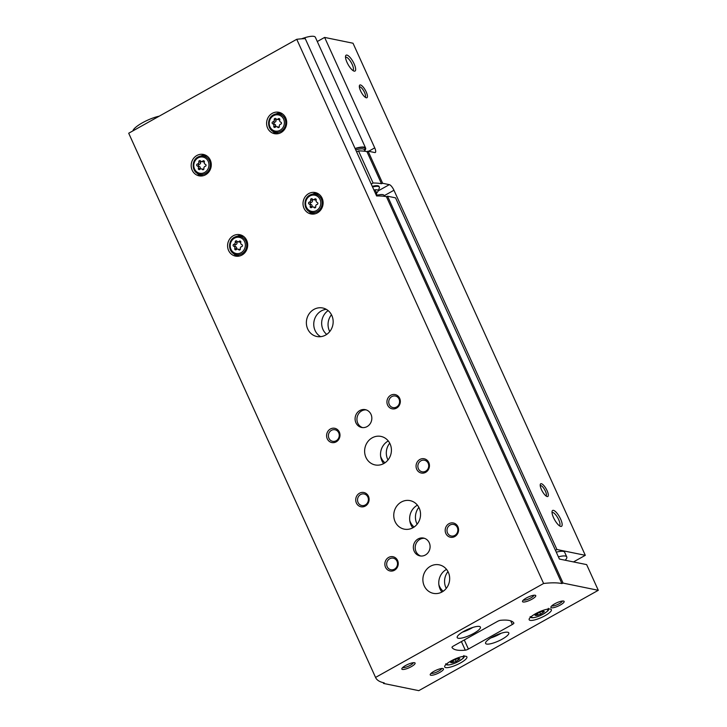 <?xml version="1.0" encoding="UTF-8"?>
<svg xmlns="http://www.w3.org/2000/svg" width="727" height="727" viewBox="0 0 727 727"><rect width="100%" height="100%" fill="white"/><g stroke="black" fill="none" stroke-linecap="round" stroke-linejoin="round"><path stroke-width="1.09" d="M565.161 560.226A17.284 4.271 155.6 0 0 566.778 556.918L564.67 552.256A17.284 4.271 155.6 0 0 563.261 551.384A17.284 4.271 155.6 0 0 556.282 552.184M573.485 561.926L585.308 555.319L556.918 549.512L555.446 550.339M585.308 555.319L353.013 43.229L324.624 37.422L317.29 41.521M360.474 84.95A7.279 2.272 60.8 0 0 359.383 85.741A7.279 2.272 60.8 0 0 361.41 92.483A7.279 2.272 60.8 0 0 366.09 97.736A7.279 2.272 60.8 0 0 366.326 92.184A7.279 2.272 60.8 0 0 360.474 84.95M541.361 483.709A7.279 2.272 60.8 0 0 540.27 484.5A7.279 2.272 60.8 0 0 542.287 491.243A7.279 2.272 60.8 0 0 546.977 496.496A7.279 2.272 60.8 0 0 547.213 490.943A7.279 2.272 60.8 0 0 541.361 483.709M346.933 55.098A9.097 2.844 60.8 0 0 345.57 56.079A9.097 2.844 60.8 0 0 348.097 64.503A9.097 2.844 60.8 0 0 353.949 71.073A9.097 2.844 60.8 0 0 354.249 64.13A9.097 2.844 60.8 0 0 346.933 55.098M553.447 510.354A9.097 2.844 60.8 0 0 552.084 511.345A9.097 2.844 60.8 0 0 554.61 519.769A9.097 2.844 60.8 0 0 560.462 526.339A9.097 2.844 60.8 0 0 560.762 519.396A9.097 2.844 60.8 0 0 553.447 510.354M556.918 549.512L393.952 190.247A5.825 1.817 60.8 0 0 389.345 184.649L382.638 183.277L381.493 183.731L366.926 151.625L368.08 151.171L374.787 152.543A5.825 1.817 60.8 0 0 375.296 152.488A5.825 1.817 60.8 0 0 374.723 147.872L324.624 37.422M368.08 151.171L382.638 183.277M366.926 151.625A105.506 26.063 155.6 0 0 358.52 150.907L373.087 183.013A105.506 26.063 -24.4 0 1 381.493 183.731M371.215 184.058L373.087 183.013M356.648 151.952L358.52 150.907M379.14 186.839A14.549 3.599 155.6 0 0 378.24 185.848A14.549 3.599 155.6 0 0 377.867 185.758A14.549 3.599 155.6 0 0 372.26 186.348M326.705 334.393A14.549 13.35 101.6 0 1 328.122 310.602M384.965 462.817A14.549 13.35 101.6 0 1 380.639 456.32M414.09 527.03A14.549 13.35 101.6 0 1 409.764 520.532M443.216 591.242A14.549 13.35 101.6 0 1 438.89 584.744M566.778 556.918A17.284 4.271 155.6 0 0 565.37 556.046A17.284 4.271 155.6 0 0 558.391 556.837M560.472 559.263A10.732 2.654 155.6 0 0 559.944 559.081A10.732 2.654 155.6 0 0 559.381 559.008M559.354 525.721A7.524 2.345 60.8 0 0 559.454 525.676A7.524 2.345 60.8 0 0 558.3 518.842A7.524 2.345 60.8 0 0 552.774 512.48A7.524 2.345 60.8 0 0 552.111 512.553A7.524 2.345 60.8 0 0 552.029 512.608M352.84 70.455A7.524 2.345 60.8 0 0 352.94 70.419A7.524 2.345 60.8 0 0 351.777 63.576A7.524 2.345 60.8 0 0 346.252 57.215A7.524 2.345 60.8 0 0 345.598 57.288A7.524 2.345 60.8 0 0 345.507 57.342M545.986 495.923A5.898 1.845 60.8 0 0 546.004 495.914A5.898 1.845 60.8 0 0 545.105 490.552A5.898 1.845 60.8 0 0 540.77 485.563A5.898 1.845 60.8 0 0 540.252 485.618A5.898 1.845 60.8 0 0 540.234 485.636M365.108 97.173A5.898 1.845 60.8 0 0 365.127 97.164A5.898 1.845 60.8 0 0 364.218 91.793A5.898 1.845 60.8 0 0 359.883 86.804A5.898 1.845 60.8 0 0 359.365 86.867A5.898 1.845 60.8 0 0 359.347 86.876M446.26 588.397A14.549 13.35 101.6 0 1 447.977 571.595M417.134 524.185A14.549 13.35 101.6 0 1 418.852 507.382M388 459.973A14.549 13.35 101.6 0 1 389.727 443.17M329.749 331.548A14.549 13.35 101.6 0 1 331.467 314.746M452.221 662.715L456.083 661.461L459.873 658.762L458.283 658.435L454.366 659.852L450.576 662.551L452.221 662.715M536.699 615.496L540.552 614.233L544.341 611.534L542.751 611.216L538.834 612.625L535.045 615.324L536.699 615.496M383.202 682.653L383.556 683.444L418.788 690.65L598.294 590.306L586.644 564.615L559.399 559.045L395.552 197.853L387.564 196.217L386.419 196.672A105.506 26.063 -24.4 0 0 376.622 195.972L305.258 38.649A105.506 26.063 155.6 0 0 296.743 39.294L128.706 133.232A105.506 26.063 155.6 0 0 128.761 133.368A105.506 26.063 155.6 0 0 128.824 133.495M387.564 196.217L563.062 583.09L561.907 583.554A105.506 26.063 155.6 0 0 543.605 583.49L375.559 677.428A105.506 26.063 155.6 0 0 375.623 677.564A105.506 26.063 155.6 0 0 384.219 682.889L383.556 683.444M598.294 590.306L563.062 583.09M386.419 196.672L561.907 583.554M296.743 39.294L543.605 583.49M128.706 133.232L375.559 677.428M453.503 645.994A2.908 0.718 155.6 0 0 451.985 647.43A2.908 0.718 155.6 0 0 451.994 647.448A58.215 14.376 155.6 0 0 465.289 650.174A2.908 0.718 155.6 0 0 468.406 649.047L512.353 624.475A2.908 0.718 155.6 0 0 513.871 623.039A58.215 14.376 155.6 0 0 500.567 620.304A2.908 0.718 155.6 0 0 497.45 621.431L453.503 645.994M417.416 505.183A14.549 13.35 -78.4 0 0 417.225 505.283A14.549 13.35 -78.4 0 0 412.782 527.829M388.291 440.971A14.549 13.35 -78.4 0 0 388.091 441.071A14.549 13.35 -78.4 0 0 383.656 463.617M446.542 569.395A14.549 13.35 -78.4 0 0 446.351 569.495A14.549 13.35 -78.4 0 0 441.907 592.042M233.267 235.766A10.914 10.014 101.6 0 1 239.828 234.703A10.914 10.014 101.6 0 1 247.444 247.407A10.914 10.014 101.6 0 1 235.448 256.095A10.914 10.014 101.6 0 1 227.651 247.016A10.914 10.014 101.6 0 1 233.267 235.766M196.863 155.505A10.914 10.014 101.6 0 1 203.415 154.442A10.914 10.014 101.6 0 1 211.039 167.137A10.914 10.014 101.6 0 1 199.044 175.825A10.914 10.014 101.6 0 1 191.246 166.747A10.914 10.014 101.6 0 1 196.863 155.505M272.28 113.339A10.914 10.014 101.6 0 1 278.841 112.276A10.914 10.014 101.6 0 1 286.456 124.98A10.914 10.014 101.6 0 1 274.461 133.668A10.914 10.014 101.6 0 1 266.664 124.59A10.914 10.014 101.6 0 1 272.28 113.339M308.693 193.609A10.914 10.014 101.6 0 1 315.245 192.546A10.914 10.014 101.6 0 1 322.87 205.241A10.914 10.014 101.6 0 1 310.874 213.929A10.914 10.014 101.6 0 1 303.077 204.85A10.914 10.014 101.6 0 1 308.693 193.609M401.322 502.039A14.549 13.35 101.6 0 1 410.073 500.621A14.549 13.35 101.6 0 1 420.233 517.551A14.549 13.35 101.6 0 1 404.239 529.138A14.549 13.35 101.6 0 1 393.843 517.033A14.549 13.35 101.6 0 1 401.322 502.039M372.197 437.827A14.549 13.35 101.6 0 1 380.939 436.409A14.549 13.35 101.6 0 1 391.099 453.339A14.549 13.35 101.6 0 1 375.105 464.926A14.549 13.35 101.6 0 1 364.709 452.821A14.549 13.35 101.6 0 1 372.197 437.827M313.946 309.402A14.549 13.35 101.6 0 1 322.688 307.984A14.549 13.35 101.6 0 1 332.848 324.914A14.549 13.35 101.6 0 1 316.854 336.501A14.549 13.35 101.6 0 1 306.458 324.396A14.549 13.35 101.6 0 1 313.946 309.402M430.457 566.251A14.549 13.35 101.6 0 1 439.199 564.834A14.549 13.35 101.6 0 1 449.359 581.764A14.549 13.35 101.6 0 1 433.365 593.35A14.549 13.35 101.6 0 1 422.969 581.246A14.549 13.35 101.6 0 1 430.457 566.251M359.82 410.537A9.097 8.342 101.6 0 1 365.281 409.646A9.097 8.342 101.6 0 1 371.633 420.233A9.097 8.342 101.6 0 1 361.637 427.467A9.097 8.342 101.6 0 1 355.139 419.906A9.097 8.342 101.6 0 1 359.82 410.537M418.08 538.952A9.097 8.342 101.6 0 1 423.541 538.071A9.097 8.342 101.6 0 1 429.893 548.658A9.097 8.342 101.6 0 1 419.897 555.891A9.097 8.342 101.6 0 1 413.399 548.331A9.097 8.342 101.6 0 1 418.08 538.952M388.636 557.427A7.279 6.679 101.6 0 1 398.232 564.134A7.279 6.679 101.6 0 1 387.782 569.977A7.279 6.679 101.6 0 1 388.636 557.427M359.511 493.215A7.279 6.679 101.6 0 1 369.098 499.922A7.279 6.679 101.6 0 1 358.647 505.765A7.279 6.679 101.6 0 1 359.511 493.215M330.376 429.003A7.279 6.679 101.6 0 1 339.972 435.718A7.279 6.679 101.6 0 1 329.522 441.553A7.279 6.679 101.6 0 1 330.376 429.003M419.842 459.482A7.279 6.679 101.6 0 1 429.439 466.198A7.279 6.679 101.6 0 1 418.988 472.041A7.279 6.679 101.6 0 1 419.842 459.482M390.717 395.27A7.279 6.679 101.6 0 1 400.313 401.986A7.279 6.679 101.6 0 1 389.863 407.829A7.279 6.679 101.6 0 1 390.717 395.27M448.968 523.694A7.279 6.679 101.6 0 1 458.564 530.41A7.279 6.679 101.6 0 1 448.114 536.253A7.279 6.679 101.6 0 1 448.968 523.694M465.916 656.29A12.186 3.008 155.6 0 0 452.767 660.052A12.186 3.008 155.6 0 0 444.706 666.977A12.186 3.008 155.6 0 0 457.047 664.678A12.186 3.008 155.6 0 0 466.907 656.908A12.186 3.008 155.6 0 0 465.916 656.29M550.384 609.062A12.186 3.008 155.6 0 0 537.235 612.834A12.186 3.008 155.6 0 0 529.174 619.749A12.186 3.008 155.6 0 0 541.524 617.459A12.186 3.008 155.6 0 0 551.375 609.68A12.186 3.008 155.6 0 0 550.384 609.062M486.636 644.058A12.732 3.144 -24.4 0 1 485.591 643.413A12.732 3.144 -24.4 0 1 495.887 635.289A12.732 3.144 -24.4 0 1 508.791 632.89A12.732 3.144 -24.4 0 1 500.367 640.123A12.732 3.144 -24.4 0 1 486.636 644.058M458.246 638.251A12.732 3.144 -24.4 0 1 457.21 637.606A12.732 3.144 -24.4 0 1 467.506 629.482A12.732 3.144 -24.4 0 1 480.402 627.083A12.732 3.144 -24.4 0 1 471.987 634.317A12.732 3.144 -24.4 0 1 458.246 638.251M551.493 607.799A7.279 1.799 -24.4 0 1 550.93 606.909A7.279 1.799 -24.4 0 1 556.782 602.783A7.279 1.799 -24.4 0 1 563.743 601.102A7.279 1.799 -24.4 0 1 560.153 605.118A7.279 1.799 -24.4 0 1 551.493 607.799M430.82 675.256A7.279 1.799 -24.4 0 1 430.257 674.374A7.279 1.799 -24.4 0 1 436.109 670.249A7.279 1.799 -24.4 0 1 443.07 668.558A7.279 1.799 -24.4 0 1 439.481 672.584A7.279 1.799 -24.4 0 1 430.82 675.256M402.44 669.449A7.279 1.799 -24.4 0 1 401.877 668.567A7.279 1.799 -24.4 0 1 407.729 664.442A7.279 1.799 -24.4 0 1 414.69 662.751A7.279 1.799 -24.4 0 1 411.091 666.777A7.279 1.799 -24.4 0 1 402.44 669.449M523.113 601.992A7.279 1.799 -24.4 0 1 522.549 601.102A7.279 1.799 -24.4 0 1 528.402 596.976A7.279 1.799 -24.4 0 1 535.363 595.295A7.279 1.799 -24.4 0 1 531.764 599.312A7.279 1.799 -24.4 0 1 523.113 601.992M326.259 309.32A14.549 13.35 -78.4 0 0 321.325 310.911A14.549 13.35 -78.4 0 0 313.755 323.842A14.549 13.35 -78.4 0 0 320.662 336.674M533.981 595.231A5.898 1.454 -24.4 0 1 529.601 598.539A5.898 1.454 -24.4 0 1 523.704 600.129A5.898 1.454 -24.4 0 1 523.404 600.029M413.309 662.688A5.898 1.454 -24.4 0 1 408.928 665.996A5.898 1.454 -24.4 0 1 403.031 667.595A5.898 1.454 -24.4 0 1 402.731 667.486M441.698 668.495A5.898 1.454 -24.4 0 1 437.309 671.803A5.898 1.454 -24.4 0 1 431.411 673.402A5.898 1.454 -24.4 0 1 431.12 673.293M562.371 601.038A5.898 1.454 -24.4 0 1 557.991 604.346A5.898 1.454 -24.4 0 1 552.084 605.936A5.898 1.454 -24.4 0 1 551.793 605.836M472.777 627.446A12.732 3.144 -24.4 0 1 462.508 632.108M501.157 633.253A12.732 3.144 -24.4 0 1 490.889 637.915M450.058 525.021A5.898 5.407 101.6 0 1 453.603 524.449A5.898 5.407 101.6 0 1 457.719 531.31A5.898 5.407 101.6 0 1 451.24 536.008A5.898 5.407 101.6 0 1 447.032 531.101A5.898 5.407 101.6 0 1 450.058 525.021M391.808 396.597A5.898 5.407 101.6 0 1 395.352 396.024A5.898 5.407 101.6 0 1 399.468 402.885A5.898 5.407 101.6 0 1 392.989 407.583A5.898 5.407 101.6 0 1 388.772 402.676A5.898 5.407 101.6 0 1 391.808 396.597M420.933 460.809A5.898 5.407 101.6 0 1 424.477 460.236A5.898 5.407 101.6 0 1 428.594 467.097A5.898 5.407 101.6 0 1 422.114 471.796A5.898 5.407 101.6 0 1 417.898 466.888A5.898 5.407 101.6 0 1 420.933 460.809M331.467 430.329A5.898 5.407 101.6 0 1 335.011 429.757A5.898 5.407 101.6 0 1 339.127 436.618A5.898 5.407 101.6 0 1 332.648 441.316A5.898 5.407 101.6 0 1 328.431 436.409A5.898 5.407 101.6 0 1 331.467 430.329M360.601 494.542A5.898 5.407 101.6 0 1 364.136 493.969A5.898 5.407 101.6 0 1 368.262 500.83A5.898 5.407 101.6 0 1 361.773 505.529A5.898 5.407 101.6 0 1 357.566 500.621A5.898 5.407 101.6 0 1 360.601 494.542M389.727 558.754A5.898 5.407 101.6 0 1 393.271 558.182A5.898 5.407 101.6 0 1 397.387 565.043A5.898 5.407 101.6 0 1 390.899 569.741A5.898 5.407 101.6 0 1 386.691 564.834A5.898 5.407 101.6 0 1 389.727 558.754M420.824 556.028A9.097 8.342 101.6 0 1 415.199 548.194A9.097 8.342 101.6 0 1 419.924 539.334A9.097 8.342 101.6 0 1 424.45 538.316M362.573 427.603A9.097 8.342 101.6 0 1 356.948 419.779A9.097 8.342 101.6 0 1 361.664 410.909A9.097 8.342 101.6 0 1 366.19 409.892M312.565 194.154A10.914 10.014 101.6 0 1 316.981 193.082M312.683 214.12A10.914 10.014 101.6 0 1 309.039 211.393M309.856 195.118A9.333 8.56 101.6 0 1 313.728 194.045L316.763 193.991A10.005 9.178 101.6 0 1 318.999 194.254M314.991 213.838A10.005 9.178 101.6 0 1 312.828 213.193L310.065 211.948A9.333 8.56 101.6 0 0 321.97 205.059A9.333 8.56 101.6 0 0 313.728 194.045L309.793 195.127C303.313 198.317 303.477 209.412 310.065 211.948M309.311 202.106A1.781 1.636 -78.4 0 0 310.656 199.925A1.018 0.936 -78.4 0 1 312.301 199.007A1.781 1.636 -78.4 0 0 314.682 199.107A1.018 0.936 -78.4 0 1 316.19 200.161A1.781 1.636 -78.4 0 0 317.226 202.451A1.018 0.936 -78.4 0 1 317.09 204.423A1.781 1.636 -78.4 0 0 315.745 206.613A1.018 0.936 -78.4 0 1 314.1 207.531A1.781 1.636 -78.4 0 0 311.719 207.422A1.018 0.936 -78.4 0 1 310.211 206.368A1.781 1.636 -78.4 0 0 309.175 204.078A1.018 0.936 -78.4 0 1 309.311 202.106L311.111 202.479A1.018 0.936 -78.4 0 0 310.974 204.451L309.175 204.078M276.16 113.885A10.914 10.014 101.6 0 1 280.577 112.821M276.269 133.85A10.914 10.014 101.6 0 1 272.634 131.133M273.443 114.848A9.333 8.56 101.6 0 1 277.323 113.785L280.349 113.73A10.005 9.178 101.6 0 1 282.594 113.985M278.586 133.568A10.005 9.178 101.6 0 1 276.424 132.932L273.661 131.687A9.333 8.56 101.6 0 0 285.566 124.799A9.333 8.56 101.6 0 0 277.323 113.785L273.388 114.866C266.9 118.047 267.073 129.152 273.661 131.687M272.898 121.845A1.781 1.636 -78.4 0 0 274.243 119.655A1.018 0.936 -78.4 0 1 275.887 118.737A1.781 1.636 -78.4 0 0 278.268 118.837A1.018 0.936 -78.4 0 1 279.777 119.9A1.781 1.636 -78.4 0 0 280.813 122.181A1.018 0.936 -78.4 0 1 280.686 124.163A1.781 1.636 -78.4 0 0 279.341 126.344A1.018 0.936 -78.4 0 1 277.696 127.261A1.781 1.636 -78.4 0 0 275.315 127.161A1.018 0.936 -78.4 0 1 273.806 126.107A1.781 1.636 -78.4 0 0 272.77 123.817A1.018 0.936 -78.4 0 1 272.898 121.845L274.706 122.209A1.018 0.936 -78.4 0 0 274.57 124.181L272.77 123.817M200.734 156.051A10.914 10.014 101.6 0 1 205.15 154.978M200.852 176.016A10.914 10.014 101.6 0 1 197.208 173.299M198.026 157.014A9.333 8.56 101.6 0 1 201.897 155.941L204.932 155.887A10.005 9.178 101.6 0 1 207.168 156.151M203.16 175.734A10.005 9.178 101.6 0 1 200.997 175.089L198.235 173.853A9.333 8.56 101.6 0 0 210.139 166.956A9.333 8.56 101.6 0 0 201.897 155.941L197.962 157.023C191.483 160.213 191.646 171.318 198.235 173.853M197.48 164.002A1.781 1.636 -78.4 0 0 198.825 161.821A1.018 0.936 -78.4 0 1 200.47 160.903A1.781 1.636 -78.4 0 0 202.851 161.003A1.018 0.936 -78.4 0 1 204.36 162.057A1.781 1.636 -78.4 0 0 205.396 164.347A1.018 0.936 -78.4 0 1 205.259 166.319A1.781 1.636 -78.4 0 0 203.914 168.51A1.018 0.936 -78.4 0 1 202.27 169.427A1.781 1.636 -78.4 0 0 199.889 169.327A1.018 0.936 -78.4 0 1 198.38 168.264A1.781 1.636 -78.4 0 0 197.344 165.983A1.018 0.936 -78.4 0 1 197.48 164.002L199.28 164.375A1.018 0.936 -78.4 0 0 199.143 166.347L197.344 165.983M237.147 236.32A10.914 10.014 101.6 0 1 241.564 235.248M237.256 256.277A10.914 10.014 101.6 0 1 233.621 253.559M234.43 237.275A9.333 8.56 101.6 0 1 238.311 236.211L241.337 236.157A10.005 9.178 101.6 0 1 243.581 236.411M239.574 255.995A10.005 9.178 101.6 0 1 237.411 255.359L234.648 254.114A9.333 8.56 101.6 0 0 246.553 247.225A9.333 8.56 101.6 0 0 238.311 236.211L234.376 237.293C227.887 240.473 228.06 251.578 234.648 254.114M233.885 244.272A1.781 1.636 -78.4 0 0 235.23 242.082A1.018 0.936 -78.4 0 1 236.875 241.164A1.781 1.636 -78.4 0 0 239.256 241.273A1.018 0.936 -78.4 0 1 240.764 242.327A1.781 1.636 -78.4 0 0 241.8 244.608A1.018 0.936 -78.4 0 1 241.673 246.589A1.781 1.636 -78.4 0 0 240.328 248.77A1.018 0.936 -78.4 0 1 238.683 249.688A1.781 1.636 -78.4 0 0 236.302 249.588A1.018 0.936 -78.4 0 1 234.794 248.534A1.781 1.636 -78.4 0 0 233.758 246.244A1.018 0.936 -78.4 0 1 233.885 244.272L235.693 244.635A1.018 0.936 -78.4 0 0 235.557 246.617L233.758 246.244M311.965 207.222A1.018 0.936 -78.4 0 1 312.019 206.741A1.781 1.636 -78.4 0 0 310.974 204.451M311.111 202.479A1.781 1.636 -78.4 0 0 312.456 200.288L310.656 199.925M312.692 199.371A1.018 0.936 -78.4 0 0 312.456 200.288M313.21 199.58L315.018 199.952A1.781 1.636 -78.4 0 0 316.245 199.68M315.518 207.531A1.781 1.636 -78.4 0 0 314.991 207.322L313.192 206.95M236.539 249.388A1.018 0.936 -78.4 0 1 236.593 248.898A1.781 1.636 -78.4 0 0 235.557 246.617M235.693 244.635A1.781 1.636 -78.4 0 0 237.038 242.454L235.23 242.082M237.266 241.528A1.018 0.936 -78.4 0 0 237.038 242.454M237.793 241.746L239.592 242.118A1.781 1.636 -78.4 0 0 240.819 241.846M240.092 249.697A1.781 1.636 -78.4 0 0 239.565 249.479L237.765 249.116M200.134 169.118A1.018 0.936 -78.4 0 1 200.189 168.637A1.781 1.636 -78.4 0 0 199.143 166.347M199.28 164.375A1.781 1.636 -78.4 0 0 200.625 162.185L198.825 161.821M200.861 161.267A1.018 0.936 -78.4 0 0 200.625 162.185M201.379 161.476L203.187 161.848A1.781 1.636 -78.4 0 0 204.414 161.576M203.687 169.427A1.781 1.636 -78.4 0 0 203.16 169.218L201.361 168.846M275.551 126.952A1.018 0.936 -78.4 0 1 275.606 126.471A1.781 1.636 -78.4 0 0 274.57 124.181M274.706 122.209A1.781 1.636 -78.4 0 0 276.051 120.028L274.243 119.655M276.278 119.101A1.018 0.936 -78.4 0 0 276.051 120.028M276.805 119.319L278.605 119.682A1.781 1.636 -78.4 0 0 279.831 119.41M279.104 127.27A1.781 1.636 -78.4 0 0 278.577 127.052L276.778 126.68M376.368 195.418A15.467 3.817 -24.4 0 1 384.11 195.427L384.528 196.354M159.222 116.175A18.193 4.489 155.6 0 0 142.428 122.79A18.193 4.489 155.6 0 0 132.896 130.887M364.772 150.598A18.193 4.489 155.6 0 0 365.617 148.063L315.373 37.295A18.193 4.489 155.6 0 0 301.523 38.831M365.617 148.063A18.193 4.489 155.6 0 0 355.076 148.472M373.905 189.983A12.005 2.963 -24.4 0 1 377.995 191.283A12.005 2.963 -24.4 0 1 376.45 193.173M374.278 190.81A9.742 2.408 -24.4 0 1 376.013 191.465L376.968 195.254M372.551 186.993A14.549 3.599 -24.4 0 1 379.349 187.13A14.549 3.599 -24.4 0 1 379.285 188.166L377.995 191.283M384.229 195.681L393.952 190.247M368.625 151.28L374.723 147.872M378.149 190.901L389.345 184.649M447.323 663.369A8.915 2.199 155.6 0 0 455.974 662.733A8.915 2.199 155.6 0 0 462.617 656.526A8.915 2.199 155.6 0 0 462.472 656.499M531.791 616.151A8.915 2.199 155.6 0 0 540.452 615.505A8.915 2.199 155.6 0 0 547.086 609.299A8.915 2.199 155.6 0 0 546.949 609.271M461.4 641.577L465.289 650.174M464.289 639.969L468.406 649.047M510.699 620.84L512.353 624.475M543.333 611.68L543.551 612.17M539.734 612.416L540.552 614.233M537.326 613.279L538.189 615.169M458.864 658.907L459.082 659.398M455.256 659.643L456.083 661.461M452.857 660.507L453.712 662.397M309.902 195.99A8.242 7.561 101.6 0 1 320.771 203.596A8.242 7.561 101.6 0 1 308.93 210.212A8.242 7.561 101.6 0 1 309.902 195.99M273.488 115.729A8.242 7.561 101.6 0 1 284.357 123.326A8.242 7.561 101.6 0 1 272.525 129.942A8.242 7.561 101.6 0 1 273.488 115.729M198.071 157.895A8.242 7.561 101.6 0 1 208.94 165.492A8.242 7.561 101.6 0 1 197.099 172.108A8.242 7.561 101.6 0 1 198.071 157.895M234.485 238.156A8.242 7.561 101.6 0 1 245.344 245.753A8.242 7.561 101.6 0 1 233.512 252.369A8.242 7.561 101.6 0 1 234.485 238.156M312.019 206.741L310.211 206.368M316.181 199.416L314.682 199.107M315.236 207.758L314.1 207.531M236.593 248.898L234.794 248.534M240.755 241.573L239.256 241.273M239.819 249.924L238.683 249.688M200.189 168.637L198.38 168.264M204.351 161.312L202.851 161.003M203.406 169.655L202.27 169.427M275.606 126.471L273.806 126.107M279.768 119.146L278.268 118.837M278.832 127.498L277.696 127.261M365.099 151.307L364.4 149.771A16.376 4.044 155.6 0 0 355.721 149.907M364.581 150.18A17.466 4.317 155.6 0 0 355.158 148.662M128.761 133.368L375.623 677.564M530.147 616.605C530.365 617.786 532.509 618.859 540.615 615.469C552.293 608.917 547.304 610.017 548.367 608.335M445.678 663.824C445.887 665.005 448.041 666.077 456.147 662.688C467.824 656.145 462.826 657.235 463.899 655.554M536.417 614.388L536.799 615.224M542.378 611.18L542.596 611.643M451.949 661.606L452.33 662.442M457.91 658.398L458.119 658.862M379.349 187.13L379.058 186.485"/></g></svg>
